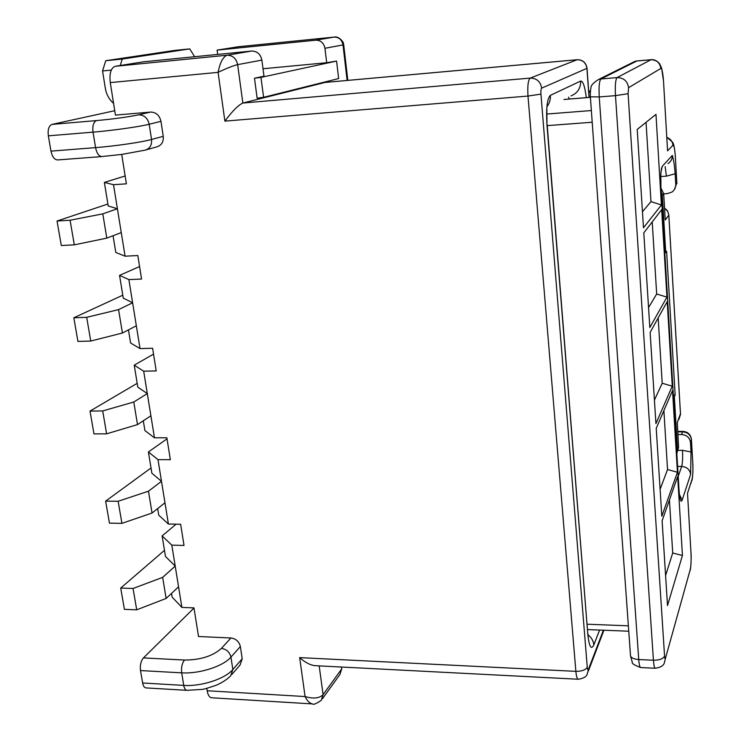 <?xml version="1.0" encoding="UTF-8"?>
<svg xmlns="http://www.w3.org/2000/svg" width="741" height="741" viewBox="0 0 741 741"><rect width="100%" height="100%" fill="white"/><g stroke="black" fill="none" stroke-linecap="round" stroke-linejoin="round"><path stroke-width="1.11" d="M164.585 550.998L163.733 550.98L120.709 588.067L133.056 588.484L162.659 577.359L175.209 566.078L165.484 556.472L162.122 535.91L171.819 545.154L181.897 607.416L172.116 597.079L171.523 593.411M151.118 468.544L150.247 468.544L105.63 501.12L118.143 501.277L148.469 491.2L161.492 481.298L151.877 473.221L148.404 451.973L157.99 459.652L168.411 524.044L158.741 515.19L157.657 508.576M171.819 545.154L184.018 545.432L180.647 524.267L168.411 524.044M157.99 459.652L170.356 459.67L166.864 437.774L154.461 437.82L144.903 430.549L143.309 420.786M128.462 329.893L130.601 343.018L140.03 348.585L152.6 348.251L156.212 370.926L143.68 371.185L154.461 437.82M113.067 235.721L115.8 252.44L125.081 256.191L137.826 255.543L141.568 279.033L128.869 279.598L119.551 275.374L123.265 298.114L132.62 302.791L128.869 279.598M121.719 154.434L126.396 183.824L113.512 184.704L104.361 182.416L108.205 205.961L117.402 208.749L113.512 184.704M140.494 670.568L142.633 682.998L183.74 685.397L181.684 672.837L140.494 670.568C139.892 665.251 140.873 661.037 143.439 657.915L184.481 660.046C200.431 659.99 212.732 656.118 221.383 648.403L230.933 637.982L198.532 636.5L193.966 607.879L181.897 607.416M230.933 637.982C235.971 638.705 239.111 641.558 240.362 646.55L242.205 658.786L240.112 664.964L231.933 674.384M319.186 665.881L323.085 694.66L321.288 700.356C316.222 703.755 313.304 704.95 312.526 703.922L211.565 697.772C209.416 697.429 207.952 695.086 207.174 690.751L206.795 688.333M115.253 66.292L143.439 61.809L251.653 51.046L227.024 55.223L115.253 66.292C110.937 67.913 109.27 73.35 110.27 82.594L115.448 115.105L150.571 112.067L138.632 114.818C128.054 117.022 114.031 118.949 96.562 120.579L52.055 124.386L114.753 110.715M145.958 149.923L157.083 146.783C161.621 145.273 163.668 141.781 163.242 136.335L160.973 121.339C159.51 115.3 156.045 112.206 150.571 112.067M121.255 232.572L117.402 208.749L102.804 213.862L106.797 238.13L121.255 232.572L125.081 256.191M136.335 325.79L132.62 302.791L118.569 309.618L122.422 333.024L136.335 325.79L140.03 348.585M341.444 667.03L341.694 668.938L339.924 674.486L322.483 698.689M143.439 657.915L193.994 608.055M240.362 646.55L230.942 657.11L232.841 669.503C225.171 678.839 201.385 686.648 183.74 685.397C184.305 688.445 185.37 690.093 186.945 690.334L145.986 687.907C144.338 687.657 143.226 686.018 142.633 682.998M137.187 383.329L90.013 411.079L102.703 410.94L133.788 402.011L147.302 393.591L137.817 387.154L134.223 365.174L153.535 354.124M134.223 365.174L143.68 371.185M133.788 402.011L137.502 424.602L150.895 415.803M90.013 411.079L93.968 433.893L106.611 433.828L137.502 424.602M102.703 410.94L106.611 433.828M589.03 97.423L586.928 68.357L541.662 88.142C540.986 88.772 540.754 90.773 540.949 94.116L587.261 667.196C585.603 669.975 581.805 671.355 575.868 671.355C576.331 676.301 577.119 678.932 578.23 679.238L314.712 665.65C309.877 664.973 304.857 662.287 299.66 657.61L575.868 671.355L527.99 96.061L224.884 121.126C232.331 111.094 238.324 105.074 242.853 103.045L325.049 82.446L577.091 59.743L530.223 78.101L242.853 103.045L237.639 64.643C232.97 65.782 226.45 68.348 218.086 72.359L224.884 121.126M341.694 668.938L323.085 694.66C319.325 698.374 313.323 699.004 305.088 696.549L299.66 657.61M312.526 703.922C309.627 703.339 307.154 700.884 305.088 696.549L207.174 690.751M148.404 451.973L167.031 438.839M162.122 535.91L176.108 524.183M148.469 491.2L152.062 513.022L164.965 502.768M105.63 501.12L109.455 523.146L121.922 523.359L152.062 513.022M118.143 501.277L121.922 523.359M162.659 577.359L166.123 598.441L178.562 586.835M120.709 588.067L124.405 609.334L136.705 609.824L166.123 598.441M133.056 588.484L136.705 609.824M315.786 40.19L217.094 50.11L238.241 46.757L334.135 37.087L315.786 40.19C320.76 40.236 323.817 42.941 324.956 48.295L343 44.914L347.121 80.445M217.697 54.426L217.094 50.11M263.009 68.756L326.679 62.716L324.956 48.295M326.679 62.716L336.581 61.077L338.637 78.555L263.592 97.303L257.127 98.183L254.478 78.222L263.981 76.184L261.869 60.104C260.545 54.13 257.136 51.12 251.653 51.046M50.972 151.127L48.341 135.835L93.023 132.139L95.561 147.626L50.972 151.127C52.222 156.759 54.426 159.695 57.585 159.945L101.888 156.573C98.868 156.305 96.756 153.322 95.561 147.626C114.698 146.172 141.874 142.189 151.535 139.484L149.2 124.247L160.973 121.339M52.055 124.386C48.85 125.729 47.609 129.545 48.341 135.835M336.581 61.077L260.962 77.379L263.592 97.303M260.962 77.379L254.478 78.222M113.586 103.397C109.168 99.507 106.435 94.552 105.37 88.531L102.554 70.96L111.27 70.108M105.731 60.716L174.487 50.444L189.742 48.887L122.228 59.058L105.731 60.716L102.554 70.96M120.274 65.495L122.228 59.058M189.742 48.887L194.614 56.724M347.835 80.38L343.75 45.127L343 44.914C341.916 39.736 338.961 37.124 334.135 37.087L238.361 46.739M334.386 37.059L334.237 37.069C339.359 35.716 344.38 43.738 343.296 43.034L343.722 44.877M261.869 60.104L237.639 64.643C236.231 58.437 232.693 55.297 227.024 55.223C222.976 56.918 220.003 62.633 218.086 72.359L110.27 82.594M139.586 266.547L119.551 275.374M125.146 175.988L104.361 182.416M122.793 295.205L73.831 317.778L86.688 317.324L118.569 309.618M86.688 317.324L90.745 341.045L77.935 341.416L73.831 317.778M90.745 341.045L122.422 333.024M107.89 204.025L57.048 221.022L70.089 220.234L102.804 213.862M70.089 220.234L74.295 244.845L61.299 245.54L57.048 221.022M74.295 244.845L106.797 238.13M661.157 191.437L662.315 195.216L665.733 252.561L666.604 251.218L675.162 394.962L674.356 396.889L677.524 450.019L678.58 447.166L677.459 451.547M668.817 215.085L680.479 413.691L677.293 422.527L678.58 447.166M678.96 419.323L680.497 414.349L668.808 215.112L665.251 219.984L663.695 193.707L660.953 188.038M690.973 552.721L687.518 493.284L690.973 552.721C691.307 560.122 691.047 565.763 690.204 569.644L665.492 658.212C665.085 659.333 664.779 658.629 664.566 656.081L628.09 93.69L628.581 87.679L660.833 68.441C662.028 68.644 662.926 72.97 663.528 81.427L667.567 150.858L672.93 145.301C673.995 145.069 674.801 148.895 675.347 156.777L676.839 182.99L675.755 184.361L675.153 173.774C674.505 165.391 673.569 159.269 672.319 155.406L662.334 166.253C660.87 169.05 660.407 176.265 660.926 187.899L679.015 489.931C679.756 499.684 680.803 503.083 682.155 500.129L690.631 474.351C689.834 469.562 686.861 466.913 681.692 466.422L677.617 466.413M687.518 493.284L692.029 479.288C692.854 475.926 693.094 470.581 692.779 463.236L691.436 439.691L690.482 442.414L691.029 451.973L690.631 474.351M672.272 386.172L655.924 423.611L650.126 332.422L667.206 301.652L672.272 386.172L662.204 383.254L654.433 400.057M682.433 555.509L667.502 605.564L662.111 520.775L677.691 476.472L682.433 555.509L672.708 552.981L665.594 575.535M661.815 516.227L677.441 472.249L672.541 390.544L656.23 428.326L661.815 516.227M643.475 227.783L661.407 204.961L655.97 114.364L637.214 129.425L643.475 227.783M666.937 297.122L649.82 327.531L643.79 232.859L661.685 209.647L666.937 297.122L656.674 293.992L648.551 307.598M669.429 499.971L672.708 552.981M663.89 410.57L667.539 469.535L660.111 489.319M677.441 472.249L667.539 469.535M658.156 317.945L662.204 383.254M676.857 453.603L677.524 450.019M674.356 396.889L673.458 396.963M675.162 394.962L673.347 394.99M690.482 442.414C689.695 437.607 686.722 434.976 681.572 434.513L682.572 431.836L677.848 431.855M678.006 434.532L681.572 434.513M646.05 122.33L650.959 201.608L642.456 211.759M661.407 204.961L650.959 201.608M652.219 221.929L656.674 293.992M665.733 252.561L664.825 252.644M663.695 193.827L667.419 193.605L671.92 192.076C674.551 190.159 675.829 187.593 675.755 184.361M667.567 150.858L663.528 81.241L661.648 68.218L659.666 63.837C657.137 60.734 654.275 59.354 651.08 59.688L617.049 77.601L600.932 78.972L636.852 60.994L650.876 59.752C656.609 59.826 659.925 62.726 660.833 68.441M599.589 630.054L593.837 644.911C591.161 650.311 589.141 646.708 587.798 634.111L546.969 124.868C546.015 108.381 547.145 98.544 550.359 95.357L580.675 81.047C582.982 80.862 584.862 86.391 586.298 97.645M587.261 667.196C587.53 669.707 587.946 670.401 588.502 669.262L603.396 630.202M186.945 690.334L201.672 689.426C202.858 689.575 207.749 688.167 216.326 685.193C222.411 682.517 227.218 679.377 230.738 675.755L232.841 669.503L242.205 658.786M221.383 648.403C226.477 649.153 229.664 652.052 230.942 657.11C223.217 666.307 199.366 674.032 181.684 672.837C181.11 667.465 182.045 663.204 184.481 660.046M546.849 107.491L546.969 124.868M547.173 124.729L587.798 634.111M588.021 634.796C591.485 637.556 593.43 640.928 593.837 644.911M540.949 94.116L527.99 96.061C527.388 85.937 528.129 79.954 530.223 78.101C536.669 78.213 540.485 81.556 541.662 88.142M588.502 669.262L587.215 674.125C586.437 676.765 583.436 678.478 578.23 679.238M590.447 90.976L588.66 91.124L590.438 91.013M590.382 91.68L588.762 92.532M163.242 136.335L151.535 139.484C151.988 145.032 149.923 148.571 145.329 150.099L121.728 154.434L102.415 156.481M96.562 120.579C93.496 121.922 92.319 125.775 93.023 132.139C112.197 130.592 139.475 126.739 149.2 124.247C147.7 118.115 144.18 114.966 138.632 114.818M577.295 59.725L577.091 59.743C582.676 59.817 585.964 62.689 586.928 68.357L587.011 68.172C586.029 62.596 582.75 59.771 577.193 59.715L325.234 82.418M568.625 97.127L569.357 99.025M546.914 106.741C549.479 103.425 550.628 99.627 550.359 95.357M571.015 95.913C577.517 93.227 580.731 88.272 580.675 81.047M662.315 195.216L663.51 193.744M547.247 125.637L592.198 122.237M587.196 624.218L628.359 625.821M664.566 656.081C663.186 658.842 659.471 660.222 653.423 660.231L615.484 95.635L599.247 96.951L638.733 659.546L653.423 660.231C653.803 665.279 654.414 667.947 655.257 668.252C660.611 667.474 663.677 665.585 664.445 662.584L665.492 658.212M678.21 476.324L681.692 466.422C682.563 463.097 682.832 457.734 682.498 450.333L691.029 451.973M678.08 450.343L682.498 450.333M630.443 654.72L630.535 656.044C631.564 658.054 634.296 659.221 638.733 659.546C639.122 664.575 639.77 667.243 640.669 667.548L655.257 668.252M660.815 174.82L660.926 187.899L679.015 489.931M679.395 494.442L682.155 500.129M628.09 93.69L615.484 95.635C614.974 85.465 615.502 79.454 617.049 77.601C623.644 77.703 627.488 81.065 628.581 87.679M692.029 479.288L690.853 483.641M682.572 431.836C687.704 432.29 690.658 434.911 691.436 439.691L691.409 439.024C690.538 434.337 687.713 431.79 682.924 431.401L682.572 431.836M692.029 480.242C693.122 475.685 693.011 463.801 692.789 463.199L691.446 439.663M590.373 96.793L599.247 96.951C598.719 86.827 599.284 80.825 600.932 78.972L598.691 79.407C593.189 82.872 590.623 85.734 590.985 87.994C590.41 88.929 590.114 96.617 590.392 97.052L630.535 656.044L632.305 662.232C631.564 663.408 634.352 665.177 640.669 667.548M664.538 207.971L667.502 210.815L668.799 214.733L667.548 211.129L664.557 208.184M591.364 110.548L546.802 114.04M563.957 99.498L590.41 97.349M660.75 176.506L666.391 176.154L675.153 173.774M632.221 62.716L637.075 60.929L651.08 59.688M661.055 171.541L662.334 166.253M672.319 155.406C672.383 158.945 670.92 161.677 667.947 163.622M672.93 145.301C672.513 141.411 670.466 138.78 666.798 137.409M674.43 189.483L676.839 182.99L675.366 156.759M675.347 156.777L675.347 156.49C674.579 147.246 673.652 144.523 673.643 144.671L672.819 142.457L666.789 137.141M665.168 166.688L666.391 176.154M587.937 633.694L588.067 636.945M603.924 630.23L588.465 670.837M589.114 97.414L587.02 68.311M679.025 489.903L679.247 493.015M690.204 570.422C691.27 565.55 691.26 554.231 690.992 552.675M677.82 431.419L682.924 431.401M587.632 629.572L628.748 631.221M680.516 414.775L680.516 414.302M676.857 183.629L676.848 182.981M590.41 97.312L564.031 99.451M598.691 79.407L634.907 61.383L637.075 60.929"/></g></svg>
